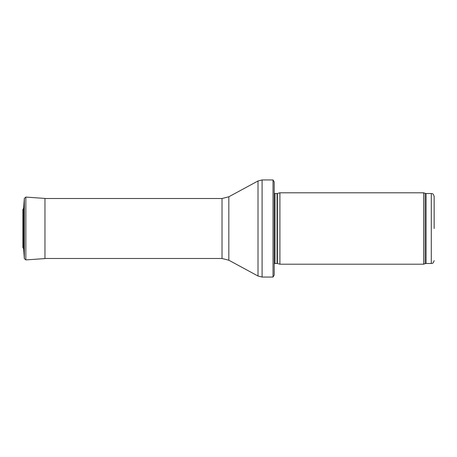 <?xml version="1.0" encoding="UTF-8"?>
<svg xmlns="http://www.w3.org/2000/svg" width="457" height="457" viewBox="0 0 457 457"><rect width="100%" height="100%" fill="white"/><g stroke="black" fill="none" stroke-linecap="round" stroke-linejoin="round"><path stroke-width="0.69" d="M434.15 228.5L434.15 196.367L434.15 228.5M423.622 228.5L423.622 264.203L279.913 264.203L279.913 192.797L423.622 192.797L423.622 228.5M274.2 189.941L274.2 267.059M273.023 179.944L274.2 181.943L274.2 275.057L273.023 277.056L262.09 277.056L262.09 179.944L273.023 179.944L273.023 277.056M23.638 248.705L23.638 208.295L22.85 209.569L22.85 247.431L23.638 248.705L24.335 258.605L24.335 198.395L23.638 208.295M434.15 196.367C432.79 192.46 432.139 194.059 431.294 193.511L431.294 263.489C432.139 262.941 432.79 264.54 434.15 260.633M431.294 193.511L426.084 193.511L426.084 263.489L431.294 263.489M426.084 193.511L425.107 193.34L425.107 263.66L426.084 263.489M277.393 263.529L277.096 263.489L277.096 193.511L277.393 193.471L277.393 263.529L279.913 264.203M277.096 193.511L275.011 193.511L275.011 263.489L274.2 263.826M228.826 196.784L228.826 260.216L222.022 258.491L222.022 198.509L228.826 196.784L258.011 180.978L258.011 276.022L262.09 277.056M24.335 198.395L25.843 197.087L25.843 259.913L24.335 258.605M25.843 197.087L44.963 198.418L44.963 258.582L25.843 259.913M22.85 209.569L22.85 247.431M425.107 193.34L423.622 192.797M425.107 263.66L423.622 264.203M277.393 193.471L279.913 192.797M277.096 263.489L275.011 263.489M275.011 193.511L274.2 193.174M258.011 180.978L262.09 179.944M228.826 260.216L258.011 276.022M222.022 198.509L44.963 198.509M222.022 258.491L44.963 258.491M44.963 198.418L45.369 198.509"/></g></svg>
